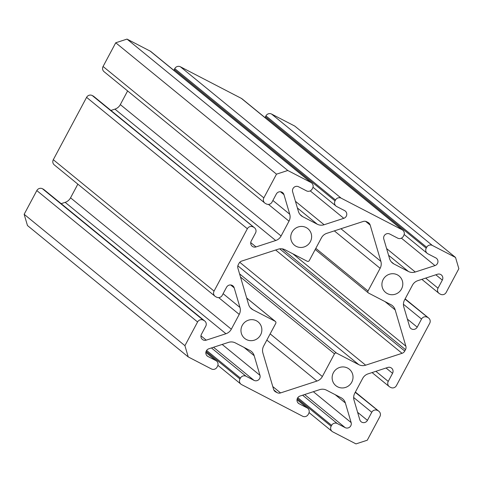 <?xml version="1.0" encoding="UTF-8"?>
<svg xmlns="http://www.w3.org/2000/svg" width="483" height="483" viewBox="0 0 483 483"><rect width="100%" height="100%" fill="white"/><g stroke="black" fill="none" stroke-linecap="round" stroke-linejoin="round"><path stroke-width="0.72" d="M312.99 187.247L336.023 206.072A4.232 4.106 -50.7 0 0 336.705 206.519L344.614 210.618A4.232 4.106 -50.7 0 1 343.793 218.322L324.117 224.74A9.207 8.923 -50.7 0 1 317.24 224.209L302.75 216.698A9.207 8.923 -50.7 0 1 298.409 211.415L292.632 191.793A4.232 4.106 -50.7 0 1 298.609 186.77L306.518 190.87A4.232 4.106 -50.7 0 0 312.157 189.028L312.634 188.135A4.232 4.106 -50.7 0 0 310.98 182.514L287.777 170.487L276.505 174.164L263.839 197.879L103.072 66.491A4.232 4.106 129.3 0 0 104.038 71.659L264.811 203.047A4.232 4.106 -50.7 0 1 263.839 197.879M264.811 203.047A4.232 4.106 -50.7 0 0 265.493 203.5L266.368 203.953A4.232 4.106 -50.7 0 0 272.007 202.117L276.324 194.033A4.232 4.106 -50.7 0 1 283.962 194.625L289.74 214.241A9.207 8.923 -50.7 0 1 289.003 221.178L281.094 235.988A9.207 8.923 -50.7 0 1 275.708 240.522L256.026 246.934A4.232 4.106 -50.7 0 1 251.208 241.071L255.525 232.987A4.232 4.106 -50.7 0 0 253.871 227.366L92.223 95.519A4.232 4.106 129.3 0 0 86.59 97.361L53.299 159.71L214.066 291.098A4.232 4.106 129.3 0 0 215.72 296.719L216.595 297.172A4.232 4.106 129.3 0 0 222.234 295.336L226.551 287.252A4.232 4.106 129.3 0 1 234.189 287.838L239.966 307.46A9.207 8.923 -50.7 0 1 239.23 314.397L218.696 297.619M211.433 347.935L246.082 376.251L253.986 380.35A4.232 4.106 129.3 0 0 259.969 375.321L254.185 355.705A9.207 8.923 -50.7 0 0 249.844 350.423L235.36 342.912A9.207 8.923 -50.7 0 0 228.483 342.381L208.801 348.798A4.232 4.106 129.3 0 0 207.98 356.496L215.889 360.596L205.849 352.391M353.665 397.485L371.759 412.271L367.442 420.361A4.232 4.106 -50.7 0 1 359.811 419.769L354.027 400.153A9.207 8.923 -50.7 0 1 354.77 393.21L362.679 378.4A9.207 8.923 -50.7 0 1 368.064 373.872L387.74 367.454A4.232 4.106 -50.7 0 1 392.558 373.317L388.241 381.407L375.895 371.318M297.021 399.664L307.061 407.869L299.152 403.77A4.232 4.106 -50.7 0 1 299.973 396.066L319.655 389.648A9.207 8.923 -50.7 0 1 326.532 390.186L341.016 397.696A9.207 8.923 -50.7 0 1 345.357 402.979L351.141 422.595A4.232 4.106 -50.7 0 1 345.164 427.624L337.255 423.525L302.606 395.209M386.605 248.564L415.289 272.007L434.972 265.596A4.232 4.106 129.3 0 0 435.787 257.892L427.884 253.792A4.232 4.106 129.3 0 1 426.223 248.171L426.7 247.278L265.934 115.884A4.232 4.106 -50.7 0 1 271.573 114.048L432.339 245.436A4.232 4.106 129.3 0 0 426.7 247.278M425.674 278.099L438.015 288.188L442.331 280.098A4.232 4.106 129.3 0 0 437.513 274.235L417.837 280.653A9.207 8.923 -50.7 0 0 412.452 285.181L404.543 299.991A9.207 8.923 -50.7 0 0 403.8 306.934L409.584 326.55A4.232 4.106 129.3 0 0 417.215 327.142L421.532 319.052L403.438 304.266M397.364 274.845A10.644 10.318 129.3 0 0 383.737 278.552A10.644 10.318 129.3 0 0 385.621 292.463A10.644 10.318 129.3 0 0 387.354 293.598A10.644 10.318 129.3 0 0 400.981 289.891A10.644 10.318 129.3 0 0 399.091 275.98A10.644 10.318 129.3 0 0 397.364 274.845M347.591 368.064A10.644 10.318 129.3 0 0 333.958 371.771A10.644 10.318 129.3 0 0 335.848 385.682A10.644 10.318 129.3 0 0 337.581 386.817A10.644 10.318 129.3 0 0 351.207 383.11A10.644 10.318 129.3 0 0 349.318 369.199A10.644 10.318 129.3 0 0 347.591 368.064M256.419 320.79A10.644 10.318 129.3 0 0 242.786 324.498A10.644 10.318 129.3 0 0 244.676 338.408A10.644 10.318 129.3 0 0 246.402 339.543A10.644 10.318 129.3 0 0 260.035 335.842A10.644 10.318 129.3 0 0 258.145 321.926A10.644 10.318 129.3 0 0 256.419 320.79M306.192 227.571A10.644 10.318 129.3 0 0 292.559 231.279A10.644 10.318 129.3 0 0 294.449 245.189A10.644 10.318 129.3 0 0 296.176 246.33A10.644 10.318 129.3 0 0 309.808 242.623A10.644 10.318 129.3 0 0 307.919 228.713A10.644 10.318 129.3 0 0 306.192 227.571M405.497 349.656A4.601 4.462 129.3 0 0 405.865 346.19L395.172 309.899A9.207 8.923 129.3 0 0 390.832 304.616L368.638 293.109A1.588 1.54 -50.7 0 1 368.016 291.001L380.133 268.306A9.207 8.923 129.3 0 0 380.87 261.369L370.177 225.084A4.601 4.462 129.3 0 0 368.01 222.44L366.645 221.733A4.601 4.462 129.3 0 0 363.21 221.468L326.804 233.337A9.207 8.923 129.3 0 0 321.418 237.865L309.301 260.56A1.588 1.54 -50.7 0 1 307.188 261.249L284.994 249.741A9.207 8.923 129.3 0 0 278.111 249.21L241.705 261.074A4.601 4.462 129.3 0 0 239.013 263.344L238.27 264.732A4.601 4.462 129.3 0 0 237.902 268.204L248.594 304.489A9.207 8.923 129.3 0 0 252.935 309.772L275.135 321.28A1.588 1.54 -50.7 0 1 275.751 323.387L263.633 346.082A9.207 8.923 129.3 0 0 262.897 353.019L273.589 389.31A4.601 4.462 129.3 0 0 275.763 391.948L277.121 392.655A4.601 4.462 129.3 0 0 280.563 392.921L316.969 381.057A9.207 8.923 129.3 0 0 322.354 376.523L334.471 353.828A1.588 1.54 -50.7 0 1 336.585 353.139L358.778 364.647A9.207 8.923 129.3 0 0 365.655 365.184L402.061 353.315A4.601 4.462 129.3 0 0 404.754 351.05L405.497 349.656L282.138 248.842M86.59 97.361L247.356 228.749A4.232 4.106 -50.7 0 1 252.995 226.913M247.356 228.749L214.066 291.098M61.154 203.657L65.163 202.347A9.207 8.923 129.3 0 0 70.548 197.819L231.321 329.207L239.23 314.397M231.321 329.207A9.207 8.923 -50.7 0 1 225.935 333.735L65.163 202.347M42.45 188.738L203.222 320.132A4.232 4.106 129.3 0 0 197.583 321.968L36.817 190.58A4.232 4.106 -50.7 0 1 42.45 188.738L43.325 189.191A4.232 4.106 -50.7 0 1 44.013 189.644L204.786 321.038A4.232 4.106 129.3 0 1 205.752 326.206L201.435 334.29A4.232 4.106 129.3 0 0 206.253 340.153L225.935 333.735M204.786 321.038A4.232 4.106 129.3 0 0 204.098 320.585L43.325 189.191M203.222 320.132L204.098 320.585M197.583 321.968L184.923 345.683L188.231 356.925L211.427 368.952A4.232 4.106 129.3 0 0 217.066 367.116L217.543 366.217A4.232 4.106 129.3 0 0 215.889 360.596M246.082 376.251A4.232 4.106 129.3 0 0 240.443 378.092L206.597 350.429M206.12 351.322L239.966 378.986L240.443 378.092M239.966 378.986A4.232 4.106 129.3 0 0 241.621 384.607L302.599 416.219A4.232 4.106 -50.7 0 0 308.239 414.384L308.715 413.49A4.232 4.106 -50.7 0 0 307.061 407.869M297.769 397.702L331.616 425.36A4.232 4.106 -50.7 0 1 337.255 423.525M331.616 425.36L331.139 426.254L297.293 398.596M355.337 392.142L378.274 410.888A4.232 4.106 -50.7 0 1 379.928 416.509L367.267 440.224L355.989 443.901L332.793 431.874A4.232 4.106 -50.7 0 1 331.139 426.254M378.274 410.888L355.24 392.329M371.759 412.271A4.232 4.106 -50.7 0 1 377.398 410.435M405.152 298.85L428.735 318.122A4.232 4.106 129.3 0 1 429.701 323.29L396.41 385.639A4.232 4.106 -50.7 0 1 390.777 387.481L389.896 387.022A4.232 4.106 -50.7 0 1 388.241 381.407M428.735 318.122A4.232 4.106 129.3 0 0 428.047 317.669L405.11 298.929M405.014 299.11L428.047 317.669M427.171 317.216A4.232 4.106 129.3 0 0 421.532 319.052M438.015 288.188A4.232 4.106 129.3 0 0 439.675 293.809L440.55 294.262A4.232 4.106 129.3 0 0 446.183 292.42L458.85 268.705L455.535 257.463L432.339 245.436M415.289 272.007A9.207 8.923 -50.7 0 1 408.413 271.476L388.58 255.266M391.17 261.714L393.923 263.966L408.413 271.476M393.923 263.966A9.207 8.923 -50.7 0 1 389.582 258.683L383.804 239.067A4.232 4.106 129.3 0 1 389.781 234.038L397.69 238.137A4.232 4.106 129.3 0 0 403.329 236.302L403.806 235.402A4.232 4.106 129.3 0 0 402.152 229.787L341.167 198.169L180.401 66.781A4.232 4.106 129.3 0 0 174.761 68.616L174.285 69.51A4.232 4.106 129.3 0 0 173.928 70.403M174.761 68.616L335.528 200.004A4.232 4.106 -50.7 0 1 341.167 198.169M335.528 200.004L335.051 200.904L174.285 69.51M336.023 206.072A4.232 4.106 -50.7 0 1 335.051 200.904M311.662 182.966L150.895 51.578A4.232 4.106 129.3 0 0 150.207 51.126L127.011 39.099L115.733 42.776L103.072 66.491M402.152 229.787L241.379 98.393L180.401 66.781M241.379 98.393A4.232 4.106 -50.7 0 1 242.068 98.846L402.834 230.24M265.101 117.671A4.232 4.106 -50.7 0 1 265.457 116.783L265.934 115.884M455.535 257.463L294.769 126.075L271.573 114.048M36.817 190.58L24.15 214.295L27.465 225.537L188.231 356.925M70.548 197.819L77.848 184.15M215.038 296.266L54.265 164.878A4.232 4.106 -50.7 0 1 53.299 159.71M254.559 227.819L93.787 96.425A4.232 4.106 129.3 0 0 93.104 95.978L92.223 95.519M275.708 240.522L114.936 109.128L110.927 110.438M114.936 109.128A9.207 8.923 129.3 0 0 120.321 104.6L281.094 235.988M127.621 90.931L120.321 104.6M287.777 170.487L127.011 39.099M184.923 345.683L24.15 214.295M276.505 174.164L115.733 42.776M250.731 242.605L256.026 246.934M206.712 355.464L207.98 356.496M313.346 391.707L351.141 422.595M407.392 319.112L417.215 327.142M150.207 51.126L310.98 182.514M405.865 346.19L292.825 253.798M395.172 309.899L385.023 301.603M368.016 291.001L315.822 248.347M380.133 268.306L334.339 230.88M380.87 261.369L340.932 228.731M370.177 225.084L365.619 221.359M252.935 309.772L250.182 307.52M275.135 321.28L246.698 298.041M275.763 391.948L274.386 390.825M277.121 392.655L273.849 389.98M280.563 392.921L272.78 386.563M316.969 381.057L266.839 340.086M322.354 376.523L270.16 333.868M334.471 353.828L240.51 277.043M336.585 353.139L239.568 273.855M358.778 364.647L237.853 265.825M365.655 365.184L239.767 262.299M402.061 353.315L275.66 250.007M404.754 351.05L279.693 248.842M435.829 274.785L442.331 280.098M265.457 116.783L426.223 248.171M401.403 238.161L434.972 265.596M304.676 394.533L345.164 427.624M345.357 402.979L335.208 394.683M297.884 402.731L299.152 403.77M386.056 368.004L392.558 373.317M357.619 412.331L367.442 420.361M254.185 355.705L244.036 347.41M222.174 344.439L259.969 375.321M213.504 347.265L253.986 380.35M230.681 284.976L234.189 287.838M223.116 293.688L239.966 307.46M200.958 335.824L206.253 340.153M93.104 95.978L253.871 227.366M289.003 221.178L268.47 204.4M272.889 200.469L289.74 214.241M280.454 191.757L283.962 194.625M299.997 214.446L302.75 216.698M317.24 224.209L297.407 207.998M295.433 201.296L324.117 224.74M310.231 190.888L343.793 218.322M368.378 292.94L315.212 249.488M275.388 321.449L246.68 297.987M421.846 279.343L438.987 293.356M404.162 234.515L427.195 253.34M309.072 412.597L332.105 431.422M297.033 399.562L307.749 408.322M372.073 372.562L389.213 386.575M355.379 392.069L378.962 411.341M205.861 352.294L216.577 361.049M217.899 365.329L240.932 384.154"/></g></svg>
